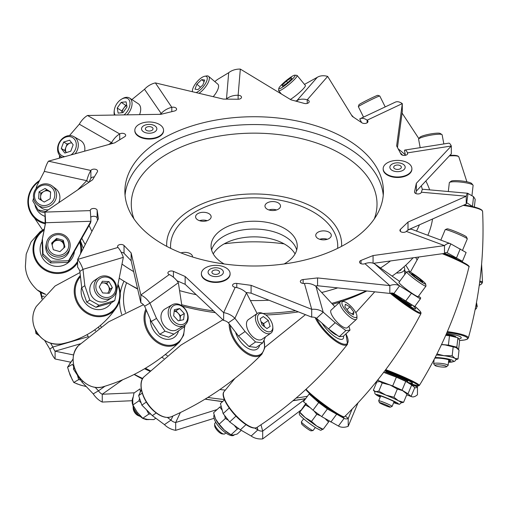 <?xml version="1.0" encoding="UTF-8"?>
<svg xmlns="http://www.w3.org/2000/svg" width="508" height="508" viewBox="0 0 508 508"><rect width="100%" height="100%" fill="white"/><g stroke="black" fill="none" stroke-linecap="round" stroke-linejoin="round"><path stroke-width="0.76" d="M192.551 256.984A7.779 4.489 0 0 0 192.551 256.832A7.779 4.489 0 0 0 190.278 253.657A7.779 4.489 0 0 0 181 252.908M318.027 238.544A7.779 4.489 0 0 0 326.498 239.516A7.779 4.489 0 0 0 331.299 235.369A7.779 4.489 0 0 0 329.025 232.194A7.779 4.489 0 0 0 320.548 231.223A7.779 4.489 0 0 0 315.747 235.369A7.779 4.489 0 0 0 318.027 238.544M267.24 209.22A7.779 4.489 0 0 0 275.717 210.198A7.779 4.489 0 0 0 280.518 206.051A7.779 4.489 0 0 0 278.238 202.876A7.779 4.489 0 0 0 269.761 201.898A7.779 4.489 0 0 0 264.966 206.051A7.779 4.489 0 0 0 267.24 209.22M284.62 236.328A43.091 24.879 180 0 1 296.71 250.012A43.091 24.879 0 0 0 284.62 236.328A43.091 24.879 0 0 0 240.849 230.257A43.091 24.879 0 0 0 211.595 250.012A43.091 24.879 180 0 1 240.849 230.257A43.091 24.879 180 0 1 284.62 236.328M284.131 263.969A43.091 24.879 0 0 0 297.244 246.101A43.091 24.879 0 0 0 284.62 228.511A43.091 24.879 0 0 0 237.661 223.114A43.091 24.879 0 0 0 211.061 246.101A43.091 24.879 0 0 0 223.679 263.69A43.091 24.879 0 0 0 224.168 263.969M197.866 219.958A7.779 4.489 0 0 0 206.343 220.929A7.779 4.489 0 0 0 211.144 216.783A7.779 4.489 0 0 0 208.864 213.608A7.779 4.489 0 0 0 200.393 212.63A7.779 4.489 0 0 0 195.593 216.783A7.779 4.489 0 0 0 197.866 219.958M81.845 238.277A179.019 103.353 0 0 0 85.255 244.5M119.202 278.155A179.019 103.353 0 0 0 127.565 283.324A179.019 103.353 0 0 0 127.565 283.331A179.019 103.353 0 0 0 137.592 288.69M132.353 286.093L127.565 283.331L132.353 286.093A172.244 99.447 0 0 0 137.668 289.033M182.34 306.165A172.244 99.447 0 0 0 215.341 312.661M265.824 314.992A172.244 99.447 0 0 0 298.418 311.88M332.594 304.305A172.244 99.447 0 0 0 339.877 302.025M341.967 301.32A172.244 99.447 0 0 0 366.84 290.982M319.703 239.281A7.779 4.489 180 0 1 327.349 239.281A7.779 4.489 0 0 0 319.703 239.281M268.916 209.956A7.779 4.489 180 0 1 276.562 209.956A7.779 4.489 0 0 0 268.916 209.956M199.542 220.688A7.779 4.489 180 0 1 207.188 220.688A7.779 4.489 0 0 0 199.542 220.688M181.731 304.762A179.019 103.353 0 0 0 213.455 310.896M262.934 313.474A179.019 103.353 0 0 0 295.65 310.782M331.743 303.384A179.019 103.353 0 0 0 366.084 290.9M392.1 276.117A179.019 103.353 0 0 0 413.099 257.791M427.838 235.28A179.019 103.353 0 0 0 432.524 219.011M429.654 189.865A179.019 103.353 0 0 0 425.844 180.981M405.327 154.889A179.019 103.353 0 0 0 398.202 148.882M213.239 253.917A43.091 24.879 180 0 1 284.62 244.145A43.091 24.879 180 0 1 295.059 253.917M134.169 374.485L134.169 374.485A169.678 97.961 0 0 0 134.169 374.485L134.169 374.485A169.678 97.961 0 0 0 142.437 378.955L134.169 374.485M88.386 336.62A179.019 103.353 180 0 1 87.065 334.696M95.567 330.879A172.244 99.447 180 0 1 94.806 329.819M415.62 257.442A172.244 99.447 180 0 1 417.106 259.842M225.279 390.106A172.244 99.447 180 0 1 219.894 389.522M149.746 371.158A172.244 99.447 180 0 1 144.539 368.776M307.448 396.259A179.019 103.353 180 0 1 296.107 398.069M224.39 399.51A179.019 103.353 180 0 1 207.855 397.434M142.71 378.479A179.019 103.353 180 0 1 134.322 374.377M165.856 245.885A129.28 74.638 0 0 0 305.619 259.836A129.28 74.638 0 0 0 383.426 191.37A129.28 74.638 0 0 0 342.443 136.849A129.28 74.638 0 0 0 202.679 122.904A129.28 74.638 0 0 0 124.873 191.37A129.28 74.638 0 0 0 165.856 245.885M383.248 195.275A129.28 74.638 0 0 0 342.443 144.672A129.28 74.638 0 0 0 205.804 129.965A129.28 74.638 0 0 0 125.051 195.275M401.86 154.902A3.448 1.988 180 0 1 400.914 154.032L396.64 145.917L402.298 103.613L367.132 120.186A3.448 1.988 180 0 1 367.976 121.488A3.448 1.988 180 0 1 365.9 123.317A3.448 1.988 180 0 1 362.172 122.942A3.448 1.988 180 0 1 361.925 122.796L352.298 116.383L327.666 76.416L307.219 99.809A3.448 1.988 180 0 1 309.201 101.613A3.448 1.988 180 0 1 304.292 103.416L290.989 99.816L240.328 69.088L238.125 95.263A3.448 1.988 180 0 1 241.51 97.25A3.448 1.988 180 0 1 237.998 99.244L223.304 99.085L155.378 82.906L171.806 107.334A3.448 1.988 180 0 1 176.594 109.169A3.448 1.988 180 0 1 174.492 111.004L160.96 114.306L87.503 115.481L119.723 133.934A3.448 1.988 180 0 1 123.508 133.445A3.448 1.988 180 0 1 125.692 135.299A3.448 1.988 180 0 1 124.758 136.658L114.725 142.85L48.45 161.176L90.888 170.472A3.448 1.988 180 0 1 94.717 169.158A3.448 1.988 180 0 1 97.593 171.12A3.448 1.988 180 0 1 97.403 171.768L92.596 179.788L44.958 212.09L90.278 210.617A3.448 1.988 180 0 1 90.265 210.445A3.448 1.988 180 0 1 93.561 208.458A3.448 1.988 180 0 1 97.149 210.274L98.406 218.726L77.641 259.423L118.002 247.434A3.448 1.988 180 0 1 117.577 246.469A3.448 1.988 180 0 1 120.161 244.545A3.448 1.988 180 0 1 124.041 245.51L131.147 252.933L140.843 294.989L169.272 274.555A3.448 1.988 180 0 1 168.999 274.422A3.448 1.988 180 0 1 167.9 272.967A3.448 1.988 180 0 1 169.812 271.189A3.448 1.988 180 0 1 173.431 271.38L185.153 276.498L223.641 312.636L235.217 287.299A3.448 1.988 180 0 1 233.642 286.81A3.448 1.988 180 0 1 232.55 285.356A3.448 1.988 180 0 1 236.779 283.42L251.092 285.337L311.709 309.315L304.432 283.451A3.448 1.988 180 0 1 301.428 282.95A3.448 1.988 180 0 1 300.336 281.495A3.448 1.988 180 0 1 303.13 279.54L317.557 277.933L389.827 285.604L364.96 263.684A3.448 1.988 180 0 1 360.629 263.506A3.448 1.988 180 0 1 359.537 262.052A3.448 1.988 180 0 1 361.01 260.42L373.062 255.562L444.487 245.593L406.324 231.407A3.448 1.988 180 0 1 401.015 231.839A3.448 1.988 180 0 1 399.923 230.384A3.448 1.988 180 0 1 400.418 229.356L408 222.091L466.23 196.215L421.373 192.214A3.448 1.988 180 0 1 419.125 193.84A3.448 1.988 180 0 1 415.601 193.421A3.448 1.988 180 0 1 414.509 191.967A3.448 1.988 180 0 1 414.534 191.726L416.344 183.305L451.307 145.993L407.511 152.87A3.448 1.988 180 0 1 407.664 153.448A3.448 1.988 180 0 1 405.587 155.277A3.448 1.988 180 0 1 401.86 154.902M45.764 211.544L38.043 209.855L32.804 200.939L33.572 198.006M88.849 182.328L86.754 180.696L77.724 189.871M48.45 161.176A16.472 4.769 -77.6 0 0 44.317 171.399L36.652 186.233L36.017 188.646M44.958 212.719L40.45 211.728L38.043 209.855M68.593 260.731L68.212 262.357L90.551 222.891L90.932 221.266L68.593 260.731L51.003 261.303L43.047 254.006L42.437 238.906L45.612 222.739A16.472 0.756 -91.9 0 0 44.958 212.09L45.231 224.365L42.056 240.532L42.666 255.632L43.047 254.006M68.212 262.357L50.622 262.928L42.666 255.632M51.003 261.303L50.622 262.928M118.002 247.434A16.472 6.153 73.5 0 1 123.33 257.353L114.751 300.609L99.079 305.264L89.789 300.082L84.83 285.661L82.969 269.342A16.472 6.153 -106.5 0 0 77.641 259.423L77.641 267.24A6.896 2.578 -106.5 0 1 79.87 271.393L81.731 287.712L86.697 302.133L89.789 300.082M114.751 300.609L111.652 302.666L95.987 307.315L86.697 302.133M99.079 305.264L95.987 307.315M184.836 325.082L185.007 326.206L173.977 334.131L168.7 337.21L159.677 334.283L164.954 331.197L173.977 334.131M235.217 287.299A16.472 13.005 24.6 0 1 246.475 292.951L257.131 313.55M248.996 346.507L238.506 336.055L228.352 322.821L234.899 318.287L245.059 331.527L255.543 341.973L262.731 342.919L256.184 347.453L248.996 346.507L255.543 341.973M265.5 336.868L262.731 342.919M348.92 326.231L350.006 330.105L345.885 330.549L335.185 322.694L323.202 312.179A16.472 13.271 164.3 0 0 311.709 309.315L311.709 317.138L251.092 293.16L251.092 285.337M304.432 283.451A16.472 13.271 -15.7 0 1 315.932 286.309L334.804 306.692M350.006 330.105L343.325 336.258L339.204 336.702L345.885 330.549M311.709 317.138A6.896 5.556 164.3 0 1 316.522 318.332L328.498 328.854L339.204 336.702M364.96 263.684A16.472 11.252 -48.6 0 1 374.701 263.938L399.65 281.407M420.37 298.888L414.706 306.559L393.903 293.529L399.567 285.858L420.37 298.888L420.707 297.898L418.598 296.043M466.693 202.876L468.008 193.504L473.551 196.672L475.209 199.339L474.358 207.029M407.143 230.727L408 229.908L466.23 204.032A6.896 0.857 95.1 0 1 466.846 202.794A6.896 0.857 95.1 0 1 466.979 202.895L472.891 206.667M297.542 101.587L296.818 100.717L295.446 101.022M327.666 76.416A16.472 12.008 41.2 0 0 317.271 77.324L304.489 84.392M226.784 99.123L225.723 99.111M240.328 69.088A16.472 13.43 4.8 0 0 228.695 72.701L217.38 79.572L214.808 81.604M112.795 143.383L79.299 124.193L69.482 135.585M119.723 139.763L119.723 133.934A16.472 9.474 119.8 0 0 111.519 142.646L108.718 144.513M367.132 122.796L367.132 120.186A16.472 8.503 -115.2 0 0 360.108 118.732A16.472 8.503 -115.2 0 0 359.766 118.916L361.601 122.58M307.219 103.416L307.219 99.809A16.472 12.008 -138.8 0 0 296.818 100.717L317.271 77.324M238.125 99.244L238.125 95.263A16.472 13.43 -175.2 0 0 226.492 98.876L228.695 72.701M171.806 111.658L171.806 107.334A16.472 12.535 146.1 0 0 160.947 113.709L159.576 114.325M44.317 171.399L86.754 180.696A16.472 4.769 102.4 0 1 90.888 170.472L90.888 178.289A3.448 1.988 180 0 1 94.297 176.949M90.742 217.253A3.448 1.988 180 0 1 94.475 216.325A3.448 1.988 180 0 1 97.149 218.091L97.504 220.497M121.209 252.305A3.448 1.988 180 0 1 124.041 253.327L131.147 260.75L131.147 252.933M131.147 260.75L140.843 302.806L140.843 294.989A16.472 10.484 -125.7 0 1 149.923 303.136L156.502 318.427L164.954 331.197M176.886 280.708L185.153 284.315L185.153 276.498M185.153 284.315L223.641 320.453L223.641 312.636A16.472 13.005 -155.4 0 1 234.899 318.287L246.475 292.951M245.98 292.475L251.092 293.16M315.468 285.985L317.557 285.75L317.557 277.933M317.557 285.75L389.827 293.421L389.827 285.604A16.472 11.252 131.4 0 1 399.567 285.858L374.701 263.938M373.062 263.188L373.062 255.562M373.444 263.328L444.487 253.416L444.487 245.593A16.472 7.283 110.4 0 1 450.221 243.605A16.472 7.283 110.4 0 1 450.786 243.878L466.115 252.482L462.445 261.296L460.267 260.921M408 229.908L408 222.091M466.23 204.032L466.23 196.215A16.472 2.051 95.1 0 1 467.697 193.256A16.472 2.051 95.1 0 1 468.008 193.504M415.823 193.535L416.344 191.122L416.344 183.305M416.344 191.122L451.307 153.81L451.307 145.993A16.472 3.531 81.1 0 0 448.755 143.167L404.959 150.05A16.472 3.531 -98.9 0 0 404.457 150.324L405.409 155.315M407.511 154.032L407.511 152.87A16.472 3.531 -98.9 0 0 404.959 150.05M397.472 147.498L402.298 111.436L402.298 103.613A16.472 8.503 64.8 0 0 395.275 102.165L360.108 118.732M79.299 124.193A16.472 9.474 -60.2 0 1 87.503 115.481M90.888 178.289A6.896 1.994 102.4 0 0 89.306 182.023M90.278 210.617A16.472 0.756 88.1 0 1 90.932 221.266L45.612 222.739L45.231 224.365M79.87 271.393L82.969 269.342L123.33 257.353M169.272 274.555A16.472 10.484 54.3 0 1 178.352 282.708L181.889 305.835M178.352 282.708L149.923 303.136L144.647 306.216A6.896 4.388 -125.7 0 0 140.843 302.806M144.647 306.216L151.225 321.507L159.677 334.283M228.352 322.821A6.896 5.442 -155.4 0 0 223.641 320.453M316.522 318.332L323.202 312.179L315.932 286.309M393.903 293.529A6.896 4.712 131.4 0 0 389.827 293.421M406.324 231.407A16.472 7.283 -69.6 0 1 412.064 229.419L450.221 243.605M446.634 252.514L447.123 252.698A6.896 3.048 110.4 0 0 446.888 252.584A6.896 3.048 110.4 0 0 444.487 253.416M462.445 261.296L447.123 252.698L450.786 243.878M421.373 192.214A16.472 2.051 -84.9 0 1 422.84 189.255L467.697 193.256M450.552 154.616L450.507 155.34M161.62 114.141L144.52 89.281A16.472 12.535 -33.9 0 1 155.378 82.906M144.52 89.281L131.902 99.574M42.056 240.532L42.437 238.906M81.731 287.712L84.83 285.661M151.225 321.507L156.502 318.427M238.506 336.055L245.059 331.527M328.498 328.854L335.185 322.694M405.638 301.136L411.302 293.465M456.578 257.708L460.242 248.888M472.516 206.064L473.551 196.672M450.704 155.15L450.59 154.572M441.554 344.481L448.412 345.116L456.838 347.161L458.133 349.161M445.707 335.375L449.491 335.731L457.918 337.769L456.838 347.161M458.591 349.669L459.651 340.443L457.918 337.769M448.412 345.116L449.491 335.731M377.171 380.663L377.939 380.39L392.684 385.959L402.057 390.182L407.994 393.802L411.093 396.424A16.472 7.36 110.7 0 0 411.645 396.697A16.472 7.36 110.7 0 0 417.462 394.735L417.462 386.918L410.591 384.327M383.661 372.351L396.386 377.158L405.765 381.381L402.057 390.182M417.112 385.826L417.462 386.918A6.896 3.08 110.7 0 1 415.03 387.737A6.896 3.08 110.7 0 1 414.795 387.623L411.702 385L405.765 381.381M377.939 380.39L378.555 378.917M392.684 385.959L396.386 377.158M310.445 394.284L309.143 393.986L303.454 401.631L312.998 410.178L318.694 402.533L327.393 408.978L321.704 416.624L312.998 410.178M309.143 393.986L318.694 402.533M224.517 399.815L220.44 403.543L223.145 413.595L229.673 421.913L240.386 429.806L251.174 436.004A16.472 13.291 165 0 0 262.687 438.912L262.687 431.089L260.985 424.764M257.175 427.285L257.867 429.876L254.737 428.079M223.145 413.595L229.235 408.013M141.395 389.776L138.646 395.618L142.234 393.148M73.73 365.379L73.482 369.176L81.89 381.984L93.231 393.871A16.472 10.427 -125.3 0 0 102.26 402.063L102.26 394.24L122.618 379.819M104.953 386.232L98.482 390.817L95.231 387.407M88.316 336.677L52.895 347.015L49.841 349.053L44.615 340.36M73.52 354.952L55.093 351.174A6.896 2.54 -106.3 0 1 52.895 347.015L50.597 343.186M44.082 296.234L42.107 296.291L41.77 297.917L40.138 291.979M42.196 298.412L41.059 292.5M80.34 343.802L55.093 351.174L55.093 358.991L70.656 362.185M352.152 409.042L348.209 418.503L348.209 426.32L357.988 402.882M305.416 398.996L262.687 431.089A6.896 5.563 165 0 1 257.867 429.876L251.174 436.004M300.755 410.312L262.687 438.912M217.056 409.569L175.685 422.51L175.685 430.327L214.078 418.319M224.168 243.865A129.28 74.638 180 0 1 284.131 243.865M134.341 392.798L102.26 394.24A6.896 4.362 -125.3 0 1 98.482 390.817L93.231 393.871M132.112 400.717L102.26 402.063M414.795 387.623L411.093 396.424L406.737 394.78M342.29 416.75L344.106 418.376A6.896 4.731 131.8 0 0 348.209 418.503L345.332 415.931M327.393 408.978L344.106 418.376L338.417 426.028A16.472 11.303 131.8 0 0 348.209 426.32M338.417 426.028L321.704 416.624M172.904 416.033L170.986 420.122A6.896 5.436 -154.8 0 0 175.685 422.51L180.365 412.566M167.399 417.462L170.986 420.122L164.446 424.631A16.472 12.979 -154.8 0 0 175.685 430.327M138.646 395.618L141.872 405.13L152.337 415.62L164.446 424.631M49.841 349.053A16.472 6.064 -106.3 0 0 55.093 358.991M41.77 297.917A16.472 0.66 -91.6 0 0 41.808 298.875M74.612 368.516L73.482 369.176M146.348 402.038L141.872 405.13M235.991 416.122L229.673 421.913M411.702 385L407.994 393.802M336.506 414.439L330.816 422.085M246.024 424.637L240.386 429.806M156.191 412.966L152.337 415.62M83.026 381.324L81.89 381.984M71.711 142.881A5.988 4.889 -60 0 0 70.085 143.116A5.988 4.889 -60 0 0 65.907 147.263L64.713 150.482L61.265 148.495L64.814 153.054L70.771 151.187L73.165 144.755L69.615 140.189L63.659 142.062L61.265 148.495M75.127 153.797A11.97 9.773 -60 0 0 77.445 149.733A11.97 9.773 -60 0 0 73.927 136.677A11.97 9.773 -60 0 0 58.439 144.348A11.97 9.773 -60 0 0 61.957 157.41A11.97 9.773 -60 0 0 61.995 157.429L61.957 157.41M70.93 154.959A10.516 8.585 -60 0 0 75.559 148.99A10.516 8.585 -60 0 0 70.86 136.836A10.516 8.585 -60 0 0 58.871 144.259A10.516 8.585 -60 0 0 64.821 156.648M84.639 151.168A11.97 9.773 -60 0 0 80.474 140.456L73.927 136.677M66.338 152.578L64.713 150.482M63.659 142.062L67.107 144.05L65.907 147.263A5.988 4.889 -60 0 0 66.351 152.578M67.107 144.05L71.533 142.659M475.863 305.886A14.364 2.146 -10.7 0 1 476.91 306.387A14.364 2.146 -10.7 0 1 476.936 306.464L476.479 308.439L475.132 309.601M476.18 304.203L477.253 306.54L476.491 302.508M476.91 306.387L477.253 306.54M450.444 360.686A9.169 1.486 6.4 0 1 448.596 361.156M448.545 361.607A9.169 1.486 -173.6 0 0 450.526 360.921A9.169 1.486 -173.6 0 0 438.169 358.146A9.169 1.486 -173.6 0 0 434.81 358.146M436.423 354.99A14.364 2.33 6.4 0 1 436.569 354.997A14.364 2.33 6.4 0 1 443.922 355.683L452.171 355.771L454.997 358.375A14.364 2.33 6.4 0 1 455.93 359.353L455.505 360.496L454.362 361.48L448.469 362.325M436.95 353.943L443.922 355.683A14.364 2.33 6.4 0 1 454.997 358.375L458.051 358.94L459.029 350.215L456.209 347.612L445.129 344.919L441.477 344.64M458.051 358.94L456.47 359.569M452.171 355.771L453.155 347.047M395.307 402.342A9.169 0.699 22.7 0 1 393.96 401.987M393.783 402.412A9.169 0.699 -157.3 0 0 395.688 402.749A9.169 0.699 -157.3 0 0 390.982 400.094A9.169 0.699 -157.3 0 0 381.889 396.405A9.169 0.699 -157.3 0 0 378.771 395.668A9.169 0.699 -157.3 0 0 380.352 396.792M374.79 391.731L373.361 390.176L375.685 391.617A14.364 1.092 22.7 0 1 379.705 392.792A14.364 1.092 22.7 0 1 385.966 395.148L393.922 397.224L398.355 400.717A14.364 1.092 22.7 0 1 401.326 402.736C398.272 404.94 401.409 404.635 394.456 402.99L393.656 402.711A12.167 0.927 22.7 0 0 394.322 402.933A12.167 0.927 22.7 0 0 395.942 402.196A12.167 0.927 22.7 0 0 380.136 395.484A12.167 0.927 22.7 0 0 380.232 397.085L375.514 394.367L374.821 393.395L374.828 391.649A14.364 1.092 22.7 0 1 375.685 391.617L378.809 391.16L385.966 395.148A14.364 1.092 22.7 0 1 398.355 400.717L403.587 402.304L401.301 402.819M405.441 392.405L407.016 394.113L402.577 390.627L397.345 389.039L390.188 385.051L382.232 382.975L379.908 381.527L376.79 381.984L373.361 390.176M378.809 391.16L382.232 382.975M393.922 397.224L397.345 389.039M403.587 402.304L407.016 394.113M380.53 396.367A9.169 0.699 22.7 0 1 379.33 395.656M299.764 412.293L299.872 412.483A14.364 1.346 36.5 0 0 301.13 413.969A14.364 1.346 36.5 0 0 305.219 417.589L311.506 421.418L316.782 426.098A14.364 1.346 36.5 0 0 322.478 429.241L322.917 429.336M310.121 407.606L305.441 404.984L306.28 403.358M329.095 421.056L328.562 422.008L325.177 418.706M320.618 415.823L316.782 414.299L313.95 410.883M305.702 403.644L299.777 412.134L305.219 417.589A14.364 1.346 36.5 0 0 316.782 426.098L322.897 429.152M299.777 412.134L305.441 404.984M311.506 421.418L316.782 414.299M323.285 429.127L328.562 422.008M215.373 418.554A14.364 4.566 47.4 0 0 215.538 418.91A14.364 4.566 47.4 0 0 215.646 419.132A14.364 4.566 47.4 0 0 224.377 430.13L231.032 434.772L233.445 435.051L237.299 433.997L241.294 430.327M222.225 410.172L219.786 407.067L221.253 406.565M238.709 428.568L237.249 429.063L234.251 425.285M228.39 420.281L225.381 418.452L224.631 415.493M219.786 407.067L213.57 412.769L215.646 419.132L219.17 424.161L224.377 430.13A14.364 4.566 47.4 0 0 229.051 433.622L230.137 434.264M219.17 424.161L225.381 418.452M231.032 434.772L237.249 429.063M140.322 392.055L140.068 388.849L133.985 393.046L132.728 399.504L132.88 404.984L137.122 412.115L142.773 418.268L147.568 419.43L153.778 419.608L155.81 418.205M150.743 414.026L148.857 414.071L146.583 409.854M141.097 402.844L138.963 400.787L139.567 398.335M132.88 404.984L138.963 400.787M142.773 418.268L148.857 414.071M73.076 359.01L67.564 367.208L70.098 375.164L73.774 382.467L80.124 384.994L86.271 386.582M80.588 380.009L78.67 379.609L77.413 375.164M73.66 366.459L72.453 364.35L67.564 367.208M73.774 382.467L78.67 379.609M35.389 329.908L35.966 333.553L39.135 335.578M35.966 333.553L37.052 332.829M126.74 105.505A5.988 3.683 -56.9 0 0 123.762 108.166L121.78 110.992L117.227 108.02L118.148 113.132L123.031 112.592L127 106.94L126.086 101.829L121.196 102.368L117.227 108.02M123.996 114.897A10.516 6.471 -56.9 0 0 127.21 111.493A10.516 6.471 -56.9 0 0 129.419 100.514A10.516 6.471 -56.9 0 0 121.476 99.212A10.516 6.471 -56.9 0 0 117.018 103.467A10.516 6.471 -56.9 0 0 114.294 110.223L114.173 111.227A11.97 7.366 -56.9 0 0 114.395 115.049M127.095 114.846A11.97 7.366 -56.9 0 0 128.873 112.674A11.97 7.366 -56.9 0 0 129.616 98.082A11.97 7.366 -56.9 0 0 122.352 98.698L121.476 99.212M114.294 110.223A10.516 6.471 -56.9 0 0 115.138 115.037M139.541 114.649A11.97 7.366 -56.9 0 0 138.265 103.727L129.616 98.082M122.085 112.693L121.78 110.992M121.196 102.368L125.749 105.34L123.762 108.166A5.988 3.683 -56.9 0 0 122.168 112.687M125.749 105.34L126.695 105.232M199.003 93.294A11.97 4.528 -49.7 0 0 201.968 90.9A11.97 4.528 -49.7 0 0 208.61 76.352A11.97 4.528 -49.7 0 0 206.527 75.952L204.807 76.238A10.516 3.975 -49.7 0 0 198.882 79.851A10.516 3.975 -49.7 0 0 192.399 90.881A10.516 3.975 -49.7 0 0 192.507 91.751M196.126 92.608A10.516 3.975 -49.7 0 0 200.806 89.37A10.516 3.975 -49.7 0 0 206.953 80.277A10.516 3.975 -49.7 0 0 204.807 76.238M194.989 89.179L196.869 84.188L201.72 79.616L204.699 80.042L202.819 85.033L197.968 89.605L194.989 89.179M213.208 96.679A11.97 4.528 -49.7 0 0 217.862 84.195L208.61 76.352M200.476 87.243L196.869 84.188M204.102 81.629L201.72 79.616M290.36 99.441A11.97 1.753 -39.6 0 0 292.341 98.158A11.97 1.753 -39.6 0 0 301.65 90.494A11.97 1.753 -39.6 0 0 305.365 85.446L297.11 75.457A11.97 1.753 -39.6 0 0 296.843 75.343L294.837 75.171A10.516 1.537 -39.6 0 0 290.297 77.508A10.516 1.537 -39.6 0 0 278.803 88.424A10.516 1.537 -39.6 0 0 283.629 86.436A10.516 1.537 -39.6 0 0 292.284 79.235A10.516 1.537 -39.6 0 0 294.837 75.171M278.803 88.424L278.587 90.424A11.97 1.753 -39.6 0 0 278.651 90.71A11.97 1.753 -39.6 0 0 284.086 88.17A11.97 1.753 -39.6 0 0 293.395 80.505A11.97 1.753 -39.6 0 0 297.11 75.457M282.061 85.344L286.41 81.115L291.313 77.743L291.865 78.6L287.515 82.829L282.613 86.201L282.061 85.344L282.715 86.131M287.687 82.658L286.41 81.115M358.343 106.655A11.97 0.483 -26.5 0 1 358.343 106.636A11.97 0.483 -26.5 0 1 361.023 104.959A11.97 0.483 -26.5 0 1 372.548 99.079A11.97 0.483 -26.5 0 1 379.755 95.98A11.97 0.483 -26.5 0 1 379.774 95.993L377.806 95.326A10.516 0.425 -26.5 0 0 371.475 98.05A10.516 0.425 -26.5 0 0 361.353 103.213A10.516 0.425 -26.5 0 0 358.997 104.686L358.343 106.636L363.544 117.119M420.186 147.657L418.605 139.268A11.97 1.791 -10.7 0 1 418.687 138.976A11.97 1.791 -10.7 0 1 419.487 138.36A11.97 1.791 -10.7 0 1 431.603 135.014A11.97 1.791 -10.7 0 1 441.941 134.588A11.97 1.791 -10.7 0 1 442.131 134.83L443.846 143.942M418.687 138.976L419.843 137.325A10.516 1.568 -10.7 0 1 420.541 136.785A10.516 1.568 -10.7 0 1 431.19 133.845A10.516 1.568 -10.7 0 1 440.271 133.477L441.941 134.588M446.526 366.674A5.855 0.946 6.4 0 1 446.456 366.751A5.855 0.946 6.4 0 1 440.626 366.897A5.855 0.946 6.4 0 1 434.981 365.462A5.855 0.946 6.4 0 1 434.943 365.233A5.855 0.946 6.4 0 1 441.268 365.061A5.855 0.946 6.4 0 1 446.526 366.674M434.981 365.462L433.737 363.944A7.277 1.181 6.4 0 1 433.661 363.741A7.277 1.181 6.4 0 1 433.686 363.658A7.277 1.181 6.4 0 1 441.287 363.417A7.277 1.181 6.4 0 1 448.126 365.373A7.277 1.181 6.4 0 1 448.094 365.455A7.277 1.181 6.4 0 1 448.005 365.55L446.456 366.751M448.323 191.529L449.313 182.747A11.97 1.937 6.4 0 1 449.358 182.607A11.97 1.937 6.4 0 1 449.51 182.448A11.97 1.937 6.4 0 1 461.423 182.156A11.97 1.937 6.4 0 1 472.973 185.09A11.97 1.937 6.4 0 1 473.1 185.42L471.938 195.751M449.51 182.448L451.091 181.216A10.516 1.702 6.4 0 1 461.556 180.962A10.516 1.702 6.4 0 1 471.703 183.54L472.973 185.09M390.119 406.971A5.855 0.444 22.7 0 1 390.227 407.175A5.855 0.444 22.7 0 1 385.172 405.505A5.855 0.444 22.7 0 1 379.59 402.812A5.855 0.444 22.7 0 1 379.457 402.666A5.855 0.444 22.7 0 1 384.124 404.108A5.855 0.444 22.7 0 1 390.119 406.971M379.457 402.666L378.689 400.818A7.277 0.552 22.7 0 1 378.689 400.768A7.277 0.552 22.7 0 1 384.746 402.711A7.277 0.552 22.7 0 1 391.947 406.165A7.277 0.552 22.7 0 1 392.119 406.387A7.277 0.552 22.7 0 1 392.081 406.419L390.227 407.175M440.83 240.113L445.199 229.673A11.97 0.908 22.7 0 1 445.262 229.622A11.97 0.908 22.7 0 1 455.587 233.039A11.97 0.908 22.7 0 1 467.011 238.544A11.97 0.908 22.7 0 1 467.277 238.836A11.97 0.908 22.7 0 1 467.284 238.912L462.528 250.285M445.262 229.622L447.154 228.854A10.516 0.8 22.7 0 1 456.228 231.851A10.516 0.8 22.7 0 1 466.261 236.69A10.516 0.8 22.7 0 1 466.496 236.944L467.277 238.836M303.638 418.808L301.371 421.862A7.277 0.679 36.5 0 0 301.358 421.938L301.663 423.907A5.855 0.546 36.5 0 0 304.984 426.974A5.855 0.546 36.5 0 0 310.197 430.53A5.855 0.546 36.5 0 0 311.023 430.848L312.998 430.562A7.277 0.679 36.5 0 0 313.068 430.53L315.328 427.476M301.358 421.938A7.277 0.679 36.5 0 0 305.486 425.742A7.277 0.679 36.5 0 0 311.976 430.168A7.277 0.679 36.5 0 0 312.998 430.562M408.845 271.526L406.825 271.818A11.97 1.124 36.5 0 0 406.724 271.869L398.951 282.346A11.97 1.124 36.5 0 0 405.295 288.385A11.97 1.124 36.5 0 0 416.389 296.005A11.97 1.124 36.5 0 0 418.186 296.602L425.952 286.125A11.97 1.124 36.5 0 0 425.971 286.01L425.666 283.991A10.516 0.984 36.5 0 0 419.703 278.492A10.516 0.984 36.5 0 0 410.331 272.098A10.516 0.984 36.5 0 0 408.845 271.526A10.516 0.984 36.5 0 0 413.95 276.587A10.516 0.984 36.5 0 0 424.072 283.572A10.516 0.984 36.5 0 0 425.666 283.991M406.724 271.869A11.97 1.124 36.5 0 0 413.061 277.908A11.97 1.124 36.5 0 0 424.161 285.528A11.97 1.124 36.5 0 0 425.952 286.125M420.453 279.559L422.739 281.965L419.487 280.238L413.944 276.104L411.664 273.704L414.915 275.431L420.453 279.559L419.824 280.416M414.249 276.333L414.915 275.431M215.849 422.307L214.935 423.145A7.277 2.311 47.4 0 0 214.649 423.977L214.674 425.774A5.855 1.861 47.4 0 0 220.586 433.292A5.855 1.861 47.4 0 0 222.136 433.902L223.926 434.08A7.277 2.311 47.4 0 0 224.784 433.864L225.692 433.026M214.649 423.977A7.277 2.311 47.4 0 0 222.002 433.324A7.277 2.311 47.4 0 0 223.926 434.08M343.529 301.479L341.7 301.295A11.97 3.804 47.4 0 0 340.29 301.65L331.14 310.051A11.97 3.804 47.4 0 0 333.464 317.741A11.97 3.804 47.4 0 0 342.767 326.79A11.97 3.804 47.4 0 0 347.339 327.685L356.483 319.284A11.97 3.804 47.4 0 0 356.953 317.906L356.927 316.071A10.516 3.34 47.4 0 0 346.31 302.571A10.516 3.34 47.4 0 0 343.529 301.479A10.516 3.34 47.4 0 0 343.459 307.194A10.516 3.34 47.4 0 0 352.501 316.49A10.516 3.34 47.4 0 0 356.927 316.071M340.29 301.65A11.97 3.804 47.4 0 0 342.614 309.34A11.97 3.804 47.4 0 0 351.911 318.389A11.97 3.804 47.4 0 0 356.483 319.284M353.917 312.21L353.422 314.833L348.913 312.153L344.894 306.851L345.389 304.228L349.898 306.908L353.917 312.21L351.987 313.982M346.97 309.594L349.898 306.908M263.614 323.647L264.516 326.657A5.988 3.34 55.4 0 1 264.535 326.733L264.516 326.657A5.988 3.34 55.4 0 0 261.118 321.729A5.988 3.34 55.4 0 0 261.029 321.659L263.614 323.647L268.319 320.396L263.334 316.554L260.153 318.726L263.334 316.554M133.115 406.787A7.277 4.058 55.4 0 0 133.121 407.206L133.185 408.445A5.855 3.264 55.4 0 0 136.779 414.769A5.855 3.264 55.4 0 0 138.119 415.582L139.249 416.077A7.277 4.058 55.4 0 0 139.637 416.236M133.121 407.206A7.277 4.058 55.4 0 0 137.592 415.074A7.277 4.058 55.4 0 0 139.249 416.077M263.95 313.919L262.788 313.411A11.97 6.674 55.4 0 0 257.34 313.404L248.393 319.589A11.97 6.674 55.4 0 0 253.816 337.623A11.97 6.674 55.4 0 0 262.001 339.287L270.948 333.102A11.97 6.674 55.4 0 0 272.872 328.009L272.802 326.746A10.516 5.861 55.4 0 0 266.351 315.379A10.516 5.861 55.4 0 0 263.95 313.919A10.516 5.861 55.4 0 0 257.461 317.919A10.516 5.861 55.4 0 0 263.925 329.762A10.516 5.861 55.4 0 0 272.802 326.746M257.34 313.404A11.97 6.674 55.4 0 0 262.763 331.445A11.97 6.674 55.4 0 0 270.948 333.102M268.319 320.396L270.123 326.415L266.941 328.587L261.957 324.739L260.153 318.726M179.953 320.478L180.505 315.773L178.206 313.265A5.988 4.616 59.8 0 0 174.187 311.233M172.142 304.819L164.941 309.016A11.97 9.233 59.8 0 0 164.922 326.638A11.97 9.233 59.8 0 0 177 329.698L184.201 325.501A11.97 9.233 59.8 0 0 184.22 307.88A11.97 9.233 59.8 0 0 172.142 304.819A11.97 9.233 59.8 0 0 172.123 322.434A11.97 9.233 59.8 0 0 184.201 325.501M173.66 321.081A10.516 8.109 59.8 0 0 185.966 322.332A10.516 8.109 59.8 0 0 184.283 308.299A10.516 8.109 59.8 0 0 171.977 307.054A10.516 8.109 59.8 0 0 173.66 321.081M183.572 319.716L178.251 320.84L173.647 315.824L174.371 309.67L179.699 308.54L184.296 313.563L183.572 319.716M174.206 311.112L175.908 310.75L179.699 308.54M179.635 320.548A5.988 4.616 59.8 0 0 180.143 318.846A5.988 4.616 59.8 0 0 178.206 313.265L175.908 310.75M180.505 315.773L184.296 313.563M107.855 293.199L110.134 289.065L108.426 286.061A5.988 5.524 56.4 0 0 103.448 282.892A5.988 5.524 56.4 0 0 101.308 283.223M98.711 277.603L94.501 280.403A11.97 11.043 56.4 0 0 91.459 295.719A11.97 11.043 56.4 0 0 107.759 300.336L111.97 297.542A11.97 11.043 56.4 0 0 115.005 282.226A11.97 11.043 56.4 0 0 98.711 277.603A11.97 11.043 56.4 0 0 95.669 292.919A11.97 11.043 56.4 0 0 111.97 297.542M97.314 291.96A10.516 9.703 56.4 0 0 111.004 296.399A10.516 9.703 56.4 0 0 114.3 282.562A10.516 9.703 56.4 0 0 100.609 278.13A10.516 9.703 56.4 0 0 97.314 291.96M109.226 293.268L102.679 292.938L99.263 286.931L102.387 281.254L108.934 281.584L112.351 287.591L109.226 293.268M101.537 282.797L106.718 283.058L108.934 281.584M107.582 293.186A5.988 5.524 56.4 0 0 108.572 291.903A5.988 5.524 56.4 0 0 108.426 286.061L106.718 283.058M110.134 289.065L112.351 287.591M64.478 247.383L63.843 244.824A5.988 5.893 12.4 0 0 52.153 245.072M46.545 242.703L46.057 244.926A11.97 11.786 12.4 0 0 57.912 259.29A11.97 11.786 12.4 0 0 69.437 250.057L69.926 247.834A11.97 11.786 12.4 0 0 58.071 233.47A11.97 11.786 12.4 0 0 46.615 248.006A11.97 11.786 12.4 0 0 69.926 247.834M48.082 247.421A10.516 10.357 12.4 0 0 60.795 255.099A10.516 10.357 12.4 0 0 68.491 242.614A10.516 10.357 12.4 0 0 55.785 234.944A10.516 10.357 12.4 0 0 48.082 247.421M59.938 251.651L53.302 249.701L51.657 243.078L56.642 238.392L63.278 240.341L64.922 246.964L59.938 251.651M51.841 243.827L56.388 239.566L56.642 238.392M56.388 239.566L63.017 241.51L63.278 240.341M63.703 248.114A5.988 5.893 12.4 0 0 63.843 244.824L63.017 241.51M50.597 192.38A5.988 5.671 -52.2 0 0 49.581 191.567A5.988 5.671 -52.2 0 0 43.802 191.516A5.988 5.671 -52.2 0 0 40.602 196.571L40.411 199.695M37.675 205.022A11.97 11.341 -52.2 0 0 49.644 206.058A11.97 11.341 -52.2 0 0 56.566 195.669A11.97 11.341 -52.2 0 0 52.337 186.099A11.97 11.341 -52.2 0 0 40.373 185.064A11.97 11.341 -52.2 0 0 33.452 195.453A11.97 11.341 -52.2 0 0 37.675 205.022L40.989 207.594A11.97 11.341 -52.2 0 0 48.254 209.855M58.706 202.768A11.97 11.341 -52.2 0 0 59.88 198.234A11.97 11.341 -52.2 0 0 55.658 188.665L52.337 186.099M34.487 195.18A10.516 9.963 -52.2 0 0 44.012 205.581A10.516 9.963 -52.2 0 0 54.794 195.37A10.516 9.963 -52.2 0 0 45.263 184.963A10.516 9.963 -52.2 0 0 34.487 195.18M44.228 202.051L38.652 198.609L39.065 191.834L45.053 188.493L50.622 191.941L50.216 198.717L44.228 202.051M39.065 191.834L40.811 193.186L40.602 196.571A5.988 5.671 -52.2 0 0 41.973 200.66M40.811 193.186L46.793 189.846L45.053 188.493M46.793 189.846L50.61 192.202M456.006 337.306L456.019 337.185A11.97 1.937 -173.6 0 0 446.24 334.156M458.66 338.925A17.234 2.794 -173.6 0 0 461.239 337.845A17.234 2.794 -173.6 0 0 446.602 333.337A17.234 2.794 -173.6 0 1 461.22 337.541A17.234 2.794 -173.6 0 1 461.239 337.845A17.234 2.794 -173.6 0 1 458.66 338.925M407.568 381.622L407.714 381.267A11.97 0.908 -157.3 0 0 392.551 374.021A11.97 0.908 -157.3 0 0 385.629 372.027L385.483 372.377A11.97 0.908 22.7 0 1 392.405 374.371A11.97 0.908 22.7 0 1 407.568 381.622L406.978 382.118M390.741 372.859A17.234 1.308 -157.3 0 0 384.848 370.783A17.234 1.308 -157.3 0 1 411.436 382.251A17.234 1.308 -157.3 0 1 412.566 383.318A17.234 1.308 -157.3 0 0 390.741 372.859M383.819 372.142A17.234 1.308 -157.3 0 0 385.47 372.999A17.234 1.308 -157.3 0 1 383.819 372.142M407.13 382.067A17.234 1.308 -157.3 0 0 412.566 383.318A17.234 1.308 -157.3 0 1 407.13 382.067M388.023 374.002A9.576 0.73 22.7 0 1 392.932 375.603A9.576 0.73 22.7 0 1 404.222 380.689M456.267 259.036L456.311 258.934A9.576 0.73 -157.3 0 0 444.621 253.301M412.731 305.384A17.234 1.613 -143.5 0 1 415.652 308.858A17.234 1.613 -143.5 0 1 406.883 304.203A17.234 1.613 -143.5 0 1 392.17 293.021A17.234 1.613 -143.5 0 0 411.664 307.245A17.234 1.613 -143.5 0 0 415.652 308.858A17.234 1.613 -143.5 0 0 412.731 305.384M393.624 293.376A11.97 1.124 36.5 0 0 395.021 294.653A11.97 1.124 36.5 0 0 405.2 302.406A11.97 1.124 36.5 0 0 411.41 305.746L411.639 305.435A11.97 1.124 -143.5 0 1 405.581 302.209A11.97 1.124 -143.5 0 1 395.491 294.557M330.657 409.823A9.576 0.895 -143.5 0 1 318.116 401.015A9.576 0.895 -143.5 0 1 316.071 399.015M343.522 336.074A17.234 5.474 -132.6 0 1 343.122 338.671A17.234 5.474 -132.6 0 1 333.953 336.023A17.234 5.474 -132.6 0 1 321.977 323.126A17.234 5.474 -132.6 0 0 334.537 336.436A17.234 5.474 -132.6 0 0 343.122 338.671A17.234 5.474 -132.6 0 0 343.522 336.074M328.6 328.924A11.97 3.804 47.4 0 0 337.172 335.21M259.702 345.021A17.234 9.608 -124.6 0 1 259.366 346.126A17.234 9.608 -124.6 0 1 257.988 348.329A17.234 9.608 -124.6 0 1 246.024 347.085A17.234 9.608 -124.6 0 1 235.572 332.232A17.234 9.608 -124.6 0 0 243.503 344.995A17.234 9.608 -124.6 0 0 257.988 348.336A17.234 9.608 -124.6 0 0 259.702 345.021M178.543 330.848A17.234 13.297 -120.2 0 1 175.463 336.302A17.234 13.297 -120.2 0 1 174.676 337.014A17.234 13.297 -120.2 0 1 159.029 336.233A17.234 13.297 -120.2 0 1 150.292 319.335A17.234 13.297 -120.2 0 0 154.311 331.438A17.234 13.297 -120.2 0 0 175.463 336.302A17.234 13.297 -120.2 0 0 178.543 330.848M111.303 302.768A17.234 15.9 -123.6 0 1 103.727 308.8A17.234 15.9 -123.6 0 1 86.716 304.635A17.234 15.9 -123.6 0 1 81.686 287.287A17.234 15.9 -123.6 0 0 82.385 298.107A17.234 15.9 -123.6 0 0 96.12 309.448A17.234 15.9 -123.6 0 0 111.303 302.768M74.447 251.339A17.234 16.974 -167.6 0 1 42.958 258.718A17.234 16.974 -167.6 0 1 42.094 241.395A17.234 16.974 -167.6 0 0 57.144 266.414A17.234 16.974 -167.6 0 0 74.447 251.339M44.958 216.351A17.234 16.326 127.8 0 1 35.757 207.512A17.234 16.326 127.8 0 1 34.836 204.394A17.234 16.326 127.8 0 0 35.763 207.531A17.234 16.326 127.8 0 0 44.958 216.351M396.424 272.98A7.182 4.147 0 0 0 401.904 272.161A7.182 4.147 0 0 0 404.705 268.878A7.182 4.147 0 0 0 403.854 266.922M399.104 270.891A3.829 2.21 0 0 0 399.86 270.631A3.829 2.21 0 0 0 401.339 269.075M228.848 277.025A14.364 8.293 180 0 1 212.738 281.756A14.364 8.293 180 0 1 201.371 273.641A14.364 8.293 180 0 1 202.622 270.256A14.364 8.293 180 0 1 218.732 265.532A14.364 8.293 180 0 1 230.099 273.641A14.364 8.293 180 0 1 228.848 277.025M230.099 273.641L230.099 274.142A14.364 8.293 180 0 1 228.848 277.527A14.364 8.293 180 0 1 212.738 282.251A14.364 8.293 180 0 1 201.371 274.142L201.371 273.641M222.726 273.996A7.658 4.426 180 0 1 212.611 276.225A7.658 4.426 180 0 1 208.744 270.383A7.658 4.426 180 0 1 218.859 268.148A7.658 4.426 180 0 1 222.726 273.996M212.236 271.285A3.829 2.21 180 0 1 216.535 270.027A3.829 2.21 180 0 1 219.564 272.186A3.829 2.21 180 0 1 219.234 273.088A3.829 2.21 180 0 1 214.935 274.352A3.829 2.21 180 0 1 211.906 272.186A3.829 2.21 180 0 1 212.236 271.285M383.165 168.891A14.364 8.293 180 0 1 383.159 168.688A14.364 8.293 180 0 1 397.345 160.395A14.364 8.293 180 0 1 411.88 168.485A14.364 8.293 180 0 1 411.886 168.688A14.364 8.293 180 0 1 397.7 176.981A14.364 8.293 180 0 1 383.165 168.891M411.88 168.986A14.364 8.293 180 0 1 411.886 169.189A14.364 8.293 180 0 1 397.7 177.483A14.364 8.293 180 0 1 383.165 169.393A14.364 8.293 180 0 1 383.159 169.189A14.364 8.293 180 0 1 383.165 168.986M389.865 167.342A7.658 4.426 180 0 1 397.332 162.814A7.658 4.426 180 0 1 405.181 167.126A7.658 4.426 180 0 1 397.713 171.653A7.658 4.426 180 0 1 389.865 167.342M401.352 167.183A3.829 2.21 180 0 1 401.352 167.234A3.829 2.21 180 0 1 397.567 169.443A3.829 2.21 180 0 1 393.694 167.291A3.829 2.21 180 0 1 393.694 167.234A3.829 2.21 180 0 1 397.472 165.024A3.829 2.21 180 0 1 401.352 167.183M158.718 124.066A14.364 8.293 180 0 1 163.557 130.27A14.364 8.293 180 0 1 155.092 137.833A14.364 8.293 180 0 1 139.675 136.481A14.364 8.293 180 0 1 134.83 130.27A14.364 8.293 180 0 1 143.3 122.714A14.364 8.293 180 0 1 158.718 124.066M163.557 130.27L163.557 130.772A14.364 8.293 180 0 1 155.092 138.335A14.364 8.293 180 0 1 139.675 136.982A14.364 8.293 180 0 1 134.83 130.772L134.83 130.27M154.273 125.508A7.658 4.426 180 0 1 154.934 131.75A7.658 4.426 180 0 1 144.12 132.131A7.658 4.426 180 0 1 143.459 125.889A7.658 4.426 180 0 1 154.273 125.508M146.66 130.473A3.829 2.21 180 0 1 145.364 128.816A3.829 2.21 180 0 1 147.625 126.803A3.829 2.21 180 0 1 151.733 127.165A3.829 2.21 180 0 1 153.029 128.816A3.829 2.21 180 0 1 150.768 130.835A3.829 2.21 180 0 1 146.66 130.473M133.642 271.589A169.678 97.961 180 0 1 121.996 264.071M91.948 231.388A169.678 97.961 180 0 1 89.122 225.412M374.32 218.885A122.873 70.942 0 0 0 341.033 153.93A122.873 70.942 0 0 0 195.485 141.757A122.873 70.942 0 0 0 133.979 218.885M166.732 246.355A87.484 50.508 180 0 1 219.17 198.171A87.484 50.508 180 0 1 316.008 208.75A87.484 50.508 180 0 1 341.573 246.355M337.649 248.349A83.591 48.26 0 0 0 313.258 211.976A83.591 48.26 0 0 0 220.37 201.955A83.591 48.26 0 0 0 170.65 248.349M400.291 152.838A169.678 97.961 180 0 1 402.647 155.226M421.316 185.814A169.678 97.961 180 0 1 422.339 189.643M419.411 224.834A169.678 97.961 180 0 1 416.516 231.076M390.481 260.947A169.678 97.961 180 0 1 380.511 268.002M337.693 287.89A169.678 97.961 180 0 1 321.659 292.5M268.929 300.215A169.678 97.961 180 0 1 250.412 300.565M196.209 294.697A169.678 97.961 180 0 1 179.559 290.614M163.881 358.438A134.556 77.686 180 0 1 161.722 357.289M165.316 354.514A130.658 75.438 0 0 0 167.335 355.575M405.733 265.227A162.909 94.056 180 0 1 409.734 271.799M145.447 368.236A159.525 92.1 0 0 0 150.222 370.707M406.076 272.739A159.525 92.1 0 0 0 404.705 270.383M126.625 282.778A130.658 75.438 0 0 0 125.501 312.388M100.444 325.476A159.525 92.1 0 0 0 101.117 326.835M121.647 314.344A134.556 77.686 180 0 1 119.602 300.418M120.25 293.192A134.556 77.686 180 0 1 123.971 281.191M98.99 328.346A162.909 94.056 180 0 1 98.355 327.177M205.264 399.028A169.678 97.961 0 0 0 222.695 401.485M293.18 400.552A169.678 97.961 0 0 0 305.752 398.539M414.534 192.214L414.534 191.726M400.418 231.407L400.418 229.356M361.01 263.684L361.01 260.42M303.13 283.451L303.13 279.54M236.779 287.598L236.779 283.42M173.431 277.209L173.431 271.38M97.149 218.091L97.149 210.274M124.041 253.327L124.041 245.51M376.25 383.273L375.336 382.924M59.9 155.715A23.565 19.247 -60 0 0 59.792 158.039M434.01 360.655A12.167 1.975 6.4 0 1 433.559 360.547M435.14 357.511A12.167 1.975 6.4 0 1 437.102 357.569A12.167 1.975 6.4 0 1 452.069 360.121A12.167 1.975 6.4 0 1 448.469 362.28M466.896 181.807L458.857 156.921A24.32 3.632 169.3 0 0 449.339 155.912M458.857 156.921L457.816 155.931L454.939 155.365L449.84 155.378A23.565 3.518 -10.7 0 1 457.867 156.223M479.793 281.178A24.32 3.632 -10.7 0 1 482.517 282.378L481.597 264.192M479.247 285.305A23.565 3.518 169.3 0 0 481.254 284.112A23.565 3.518 169.3 0 0 479.685 282.035M447.338 331.622A24.32 3.943 6.4 0 1 468.319 337.604A24.32 3.943 6.4 0 1 468.344 338.03C479.8 296.57 484.556 254.356 482.6 211.391A24.32 3.943 -173.6 0 0 482.549 211.163A24.32 3.943 -173.6 0 0 463.15 205.397M464.033 205.01A23.565 3.816 6.4 0 1 481.819 210.331M468.344 338.03L467.335 339.166L464.306 340.043L459.645 340.436A23.565 3.816 -173.6 0 0 467.5 338.163A23.565 3.816 -173.6 0 0 447.027 332.346M446.24 335.426A11.201 1.816 -173.6 0 0 445.713 335.356M446.088 334.518A11.97 1.937 6.4 0 1 455.892 337.28M385.699 369.653A24.32 1.848 22.7 0 1 417.754 383.959A24.32 1.848 22.7 0 1 419.348 385.458C442.112 348.513 458.667 308.966 468.998 266.821A24.32 1.848 -157.3 0 0 467.379 265.36A24.32 1.848 -157.3 0 0 442.309 253.721M468.998 266.821C469.64 266.757 469.005 266.008 467.1 264.579L460.324 260.953L443.484 253.556A23.565 1.791 22.7 0 1 466.985 264.522M409.067 383.394A23.565 1.791 -157.3 0 0 416.852 384.308A23.565 1.791 -157.3 0 0 385.255 370.249M406.425 381.787A11.201 0.851 -157.3 0 0 392.373 375.247A11.201 0.851 -157.3 0 0 386.201 373.31M455.746 258.801L443.833 253.505A11.201 0.851 22.7 0 1 455.67 258.762M306.083 389.204A24.32 2.28 36.5 0 0 338.893 414.439A24.32 2.28 36.5 0 0 344.481 416.77C375.393 386.391 400.888 352 420.967 313.588A24.32 2.28 -143.5 0 1 415.341 311.309A24.32 2.28 -143.5 0 1 390.233 293.281M391.122 293.078A23.565 2.203 36.5 0 0 415.29 310.413A23.565 2.203 36.5 0 0 414.934 306.248L419.564 310.623L420.916 312.445L420.967 313.588M338.074 414.579A23.565 2.203 -143.5 0 1 318.681 401.072A23.565 2.203 -143.5 0 1 305.81 389.458M403.689 299.872A11.201 1.048 36.5 0 0 411.042 304.368M234.893 378.416L224.028 391.693A24.32 7.728 47.4 0 0 228.378 406.076A24.32 7.728 47.4 0 0 245.383 423.761A24.32 7.728 47.4 0 0 256.889 427.476C291.694 404.717 321.907 376.968 347.535 344.227A24.32 7.728 -132.6 0 1 335.432 341.065A24.32 7.728 -132.6 0 1 315.119 317.57M316.465 318.294A23.565 7.487 47.4 0 0 335.737 340.201A23.565 7.487 47.4 0 0 345.929 333.858M336.169 334.48A11.97 3.804 -132.6 0 1 330.448 330.276M222.923 319.78L181.007 345.059L143.942 376.892A24.32 13.557 55.4 0 0 153.391 410.318A24.32 13.557 55.4 0 0 171.437 416.687C205.511 401.555 235.661 380.733 261.874 354.216A24.32 13.557 -124.6 0 1 241.465 349.479A24.32 13.557 -124.6 0 1 229.191 323.913M230.194 325.222A23.565 13.138 55.4 0 0 242.075 348.729A23.565 13.138 55.4 0 0 259.258 355.029A23.565 13.138 55.4 0 0 264.001 340.15M143.44 304.711L108.604 321.85L78.334 345.745A24.32 18.764 59.8 0 0 78.816 376.434A24.32 18.764 59.8 0 0 102.387 386.994C131.762 378.333 157.455 363.353 179.464 342.043A24.32 18.764 -120.2 0 1 149.695 335.109A24.32 18.764 -120.2 0 1 145.898 309.131M146.412 310.325A23.565 18.18 59.8 0 0 150.501 334.531A23.565 18.18 59.8 0 0 172.587 344.951A23.565 18.18 59.8 0 0 184.341 326.682M117.996 284.245A24.32 22.441 -123.6 0 1 118.516 285.483A24.32 22.441 -123.6 0 1 116.776 307.016A24.32 22.441 -123.6 0 1 95.352 316.421A24.32 22.441 -123.6 0 1 75.984 300.425A24.32 22.441 -123.6 0 1 80.347 275.558M80.467 276.625A23.565 21.742 56.4 0 0 76.854 300.05A23.565 21.742 56.4 0 0 106.026 314.668A23.565 21.742 56.4 0 0 118.066 285.579A23.565 21.742 56.4 0 0 117.843 285.026M80.004 272.529L55.074 286.01L36.309 306.438A24.32 22.441 56.4 0 0 34.563 327.971A24.32 22.441 56.4 0 0 61.258 343.948C84.798 339.204 103.302 326.892 116.776 307.016C120.771 300.374 121.355 293.186 118.529 285.458L118.002 284.207M77.641 262.782A24.32 23.952 -167.6 0 1 51.359 272.745A24.32 23.952 -167.6 0 1 33.077 251.428A24.32 23.952 -167.6 0 1 44.279 229.216M80.093 241.37A24.32 23.952 -167.6 0 1 81.515 247.65A24.32 23.952 -167.6 0 1 81.502 251.854M80.461 253.905A23.565 23.209 12.4 0 0 80.785 247.599A23.565 23.209 12.4 0 0 79.642 242.164M44.101 230.124A23.565 23.209 12.4 0 0 33.858 251.257A23.565 23.209 12.4 0 0 52.133 272.047A23.565 23.209 12.4 0 0 77.641 261.296M37.275 290.011A24.32 23.952 12.4 0 0 45.771 294.411L37.275 290.011C29.756 283.045 25.794 275.158 25.4 266.351L26.194 254.203L31.14 241.827L40.138 231.731L44.323 229.006M45.212 223.812A24.32 23.044 127.8 0 1 29.705 210.915A24.32 23.044 127.8 0 1 28.404 196.596A24.32 23.044 127.8 0 1 39.618 180.499M39.122 181.451A23.565 22.327 -52.2 0 0 28.95 196.59A23.565 22.327 -52.2 0 0 45.168 222.942M305.619 398.723L292.925 400.768M222.51 401.65L205.061 399.155M375.298 382.975L376.225 383.324M406.711 394.837L411.645 396.697M59.582 155.321L59.411 158.147M433.54 360.591L434.003 360.699M322.878 429.197C319.919 430.708 321.85 430.816 316.421 428.168C310.42 424.326 305.327 420.453 301.136 416.535C299.225 414.998 298.78 413.512 299.796 412.09M234.423 434.626C231.419 439.763 213.804 425.399 213.811 416.141L214.071 414.865M133.026 397.262L132.29 399.371L132.182 402.952L133.775 408.4L135.731 411.842L138.297 414.973L142.799 418.414L146.266 419.627L149.168 419.576M82.245 385.616L76.537 383.692M72.415 380.06L68.529 370.713M69.78 363.601L71.361 361.321M192.399 90.881L192.399 91.726M281.356 93.974L278.651 90.71M385.21 106.909L379.774 95.993M433.661 363.741L434.143 359.429M448.126 365.373L448.748 359.816M392.119 406.387L394.106 401.625M378.689 400.768L380.683 396.011M353.473 117.164L351.384 114.903M418.903 138.671L402.076 113.062M482.517 282.378L481.603 283.953L479.241 285.344M464.045 205.003L472.592 206.597L479.165 208.553L481.87 210.064L482.6 211.391M410.356 272.11L418.744 257.004M409.08 383.4L418.395 385.947L419.348 385.458M385.489 373.043L385.483 372.377M355.822 312.699L374.733 291.821M305.765 389.49L310.883 394.672L323.063 404.406L338.144 414.623C345.453 418.598 343.719 416.662 344.481 416.77M411.639 305.435L411.804 304.825M264.757 347.389L305.448 314.662M224.028 391.693C219.526 396.399 232.581 415.411 244.881 423.863C250.273 427.66 254.273 428.866 256.889 427.476M347.535 344.227L345.98 333.813M143.942 376.892C137.319 382.937 142.399 400.653 153.118 410.375C159.912 416.541 166.021 418.643 171.437 416.687M261.874 354.216L264.649 348.215L264.116 339.89M78.334 345.745C71.241 354.374 71.368 364.617 78.715 376.472C85.642 385.382 93.536 388.887 102.387 386.994M179.464 342.043L183.636 335.21L184.658 326.454M36.309 306.438C32.315 313.08 31.725 320.269 34.55 327.997C40.126 339.769 49.028 345.091 61.258 343.948M83.318 248.304L80.442 240.754M39.624 180.48L32.398 187.42L28.397 196.577C27.362 201.568 27.794 206.35 29.705 210.915L42.596 230.016M404.705 274.593L404.705 268.878M383.159 168.688L383.159 169.189M411.886 168.688L411.886 169.189"/></g></svg>
